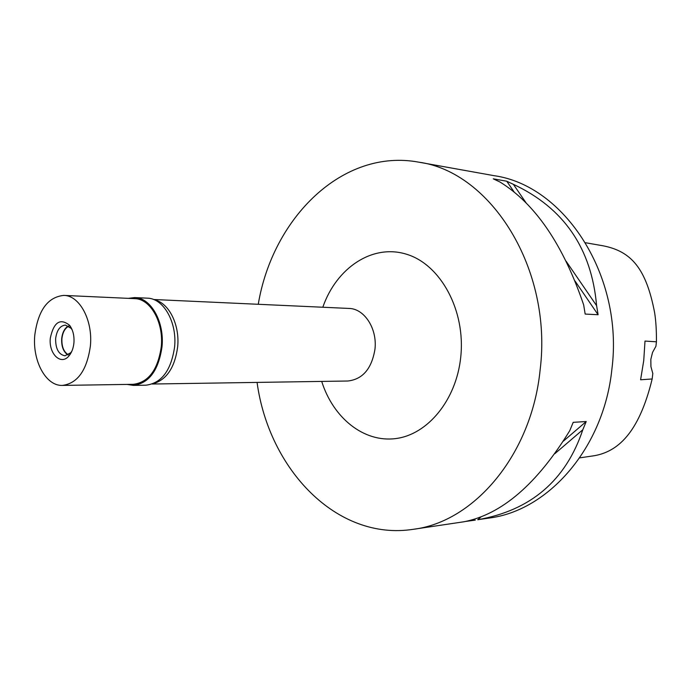 <?xml version="1.0" encoding="UTF-8"?>
<svg xmlns="http://www.w3.org/2000/svg" width="691" height="691" viewBox="0 0 691 691"><rect width="100%" height="100%" fill="white"/><g stroke="black" fill="none" stroke-linecap="round" stroke-linejoin="round"><path stroke-width="1.04" d="M652.814 373.511L650.922 366.601L650.827 359.389L652.537 352.427L655.932 346.269L656.424 341.803L645.005 341.069L643.736 360.581L640.6 379.782L652.166 378.97L652.814 373.511M579.697 457.865L594.51 455.68C616.804 451.664 638.674 434.475 652.166 378.97M656.424 341.803C656.536 330.73 655.94 321.047 654.636 312.747C646.171 268.186 631.082 251.325 603.226 245.832L585.597 242.748M413.304 529.306L464.067 521.748C501.796 514.337 537.028 483.976 569.764 430.657L573.193 422.339L586.21 421.527L582.815 429.742C565.825 480.409 530.8 510.399 477.74 519.718L489.038 518.069C548.326 510.77 603.865 447.993 611.889 369.219C623.964 275.839 564.392 185.404 494.212 175.704L418.858 162.178C490.895 171.895 552.748 268.989 540.146 369.728C531.776 454.678 474.156 521.947 413.304 529.306C336.75 541.217 268.877 469.275 257.069 382.408M258.253 304.29C272.677 217.812 342.693 147.96 418.858 162.178M596.601 305.664L598.095 314.733L585.165 314.068L583.662 304.878C563.217 244.761 535.3 203.793 499.921 181.983L493.262 178.831L506.736 181.215L513.37 184.324C563.839 207.939 591.582 248.389 596.601 305.664L566.128 261.241M475.296 520.107L465.725 521.437M321.704 381.406C333.14 417.848 363.734 442.741 395.71 438.578C427.651 434.639 456.328 400.072 460.733 357.161C465.812 310.449 440.556 264.377 406.42 254.202C372.319 243.612 336.37 267.978 322.818 307.236M152.296 384.023L347.875 381.009C362.715 379.299 371.749 368.683 374.971 349.171C377.398 328.631 364.338 308.583 348.972 308.436L153.575 299.505M154.439 299.859C168.82 302.701 179.945 324.753 177.656 346.882C174.858 367.465 166.695 379.739 153.169 383.695M582.815 429.742L554.795 453.728M481.057 516.877L477.74 519.718M586.21 421.527L563.32 441.195M471.512 520.073L470.796 520.686M513.37 184.324L526.248 203.102M506.736 181.215L514.044 191.882M575.024 281.012L598.095 314.733M68.789 326.169C64.928 328.216 62.631 332.414 61.905 338.763C61.611 346.632 63.762 351.978 68.357 354.811M133.38 385.388L145.982 385.189C161.599 383.168 171.135 370.428 174.59 346.968C177.207 322.239 163.447 298.218 147.295 298.158L134.702 297.571C150.854 297.622 164.622 321.868 162.005 346.822C158.533 370.506 148.997 383.358 133.38 385.388L127.04 384.412M128.336 298.348L134.702 297.571M62.458 385.414L133.337 384.317C148.582 382.339 157.894 369.797 161.279 346.683C163.836 322.343 150.396 298.685 134.633 298.642L63.822 295.403C79.551 295.411 92.974 320.253 90.4 345.863C86.997 370.169 77.686 383.35 62.458 385.414C45.882 386.226 32.261 360.771 34.792 335.144C38.117 310.268 47.791 297.018 63.822 295.403M73.937 342.693C74.386 335.601 72.926 329.797 69.566 325.271C60.143 317.869 53.725 322.161 50.313 338.132C48.517 353.913 61.119 365.997 69.109 355.727C71.812 352.419 73.419 348.074 73.937 342.693M72.175 329.857L71.121 328.32L65.429 325.098C60.039 325.694 56.783 330.203 55.634 338.625C55.522 348.8 58.631 354.526 64.963 355.787L70.758 352.73L71.847 351.227M67.994 355.019C63.468 351.987 61.361 346.554 61.68 338.72C62.38 332.414 64.634 328.156 68.435 325.953M71.121 328.32L69.566 325.271M70.758 352.73L69.109 355.727"/></g></svg>
